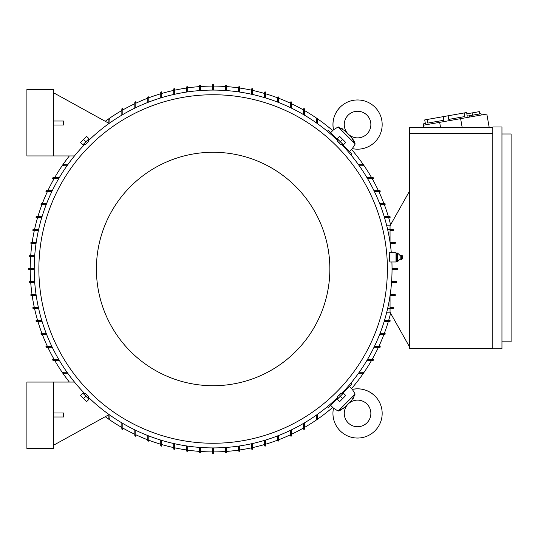<?xml version="1.0" encoding="UTF-8"?>
<svg xmlns="http://www.w3.org/2000/svg" width="538" height="538" viewBox="0 0 538 538"><rect width="100%" height="100%" fill="white"/><g stroke="black" fill="none" stroke-linecap="round" stroke-linejoin="round"><path stroke-width="0.81" d="M342.699 408.994L345.12 407.098L338.173 411.093L333.513 408.194A24.607 24.607 0 0 0 374.959 430.83A24.607 24.607 0 0 0 352.329 389.384L354.979 393.776M348.153 422.834A13.302 13.302 0 0 1 347.582 404.637L348.765 403.446A13.302 13.302 0 0 1 366.97 404.025A13.302 13.302 0 0 1 366.97 422.834A13.302 13.302 0 0 1 348.153 422.834M339.054 410.756L340.541 410.131M341.005 409.916L341.637 409.593M351.213 401.005L345.376 406.836M353.157 398.517L353.668 397.622M354.878 394.946L351.227 400.992M333.513 408.194L330.709 405.39L338.234 397.864M338.173 411.093L355.221 394.045M341.993 394.098L349.518 386.573L352.329 389.384C360.998 387.757 368.543 389.976 374.959 396.029M335.409 400.682L334.851 400.124M344.259 390.722L344.818 391.281M330.709 405.39L328.355 407.737L327.339 406.721M350.85 383.204L351.872 384.226L349.518 386.573M317.386 414.401L317.386 419.149L316.889 419.647M317.171 419.559L316.606 418.739M362.868 372.471L363.688 373.042M363.775 372.76L363.278 373.258L358.53 373.258M359.243 372.256L363.278 372.256M316.391 419.149L316.391 415.107M304.414 422.875L304.414 429.122L303.916 429.627M304.165 429.559L303.674 428.692M226.599 447.408L226.599 452.404L226.101 452.902L225.604 452.404L225.604 447.481M239.571 445.948L239.571 451.073L239.067 451.57M239.141 451.57L239 450.582M252.537 443.52L252.537 449.075L252.04 449.58M252.147 449.566L251.932 448.591M265.51 440.077L265.51 445.753L265.012 446.251M265.147 446.231L264.871 445.276M278.476 435.551L278.476 440.763L277.978 441.261M278.153 441.234L277.803 440.299M291.448 429.862L291.448 435.773L290.95 436.278M291.159 436.231L290.735 435.323M213.626 447.912L213.626 453.4L213.129 453.904L212.631 453.4L212.631 447.912M303.419 429.122L303.419 423.46M290.453 435.773L290.453 430.346M277.48 440.763L277.48 435.941M264.508 445.753L264.508 440.38M251.542 449.075L251.542 443.742M238.569 451.073L238.569 446.096M200.661 447.481L200.661 452.404L200.163 452.902L199.665 452.404L199.665 447.408M372.821 359.539L373.688 360.036M373.755 359.787L373.258 360.285L367.003 360.285M379.458 346.606L380.359 347.03M380.406 346.815L379.909 347.319L373.991 347.319M384.428 333.674L385.363 334.024M385.396 333.849L384.899 334.347L379.687 334.347M389.404 320.735L390.359 321.018M390.38 320.877L389.882 321.374L384.206 321.374M390.05 312.201L386.755 312.201M409.674 347.151L390.05 312.235L390.05 308.409M492.808 348.483L409.674 348.483L409.674 127.331L492.808 127.331M492.808 133.316L409.674 133.316M492.808 348.812L492.808 127.002L501.954 127.002L501.954 348.812L492.808 348.812M501.954 341.832L511.1 341.832L511.1 133.982L501.954 133.982M487.986 127.331L489.136 127.129L486.823 114.029L423.285 125.233L423.655 127.331M423.614 125.172L423.386 123.868L425.35 123.518L424.717 119.913L427.152 119.483L466.634 112.523L467.273 116.127L469.237 115.778L469.466 117.089M464.2 112.953L464.832 116.558L448.746 119.396L448.114 115.791M443.238 116.652L443.87 120.25L427.791 123.088L427.152 119.483M464.832 116.558L448.746 119.396M469.237 115.778L481.026 113.7L481.254 115.011M468.255 115.952L467.273 116.127M466.863 113.834L479.311 111.642L479.714 113.935M472.108 112.913L472.512 115.199M439.66 122.348L440.541 127.331M460.622 118.649L462.155 127.331M390.05 229.591L390.05 225.765L409.674 190.849M393.708 230.069L393.567 230.439M390.05 230.587L393.211 230.587L390.05 230.587L390.05 242.356M390.084 242.564L395.39 242.598M395.659 242.846L395.201 242.564M395.201 243.559L390.225 243.559L395.201 243.559M392.047 268.502L397.589 268.502M397.979 268.778L397.535 269.498L392.047 269.498M396.533 281.468L391.61 281.468L396.533 281.468L397.031 281.973L396.533 282.47L391.536 282.47M390.225 294.441L395.201 294.441L390.225 294.441M390.084 295.436L395.201 295.436L395.706 294.965M395.699 295.012L394.71 294.871M390.05 307.413L393.211 307.413L390.05 307.413L390.05 295.644M393.473 308.328L393.708 307.924M387.649 229.591L393.211 229.591L393.708 230.089M393.695 229.988L392.72 230.197M395.699 242.988L394.71 243.129M397.535 268.502L398.033 269M392.72 307.803L393.695 308.012M390.05 225.799L386.755 225.799M393.211 308.409L387.649 308.409M384.509 320.379L389.882 320.379M380.07 333.352L384.892 333.352M374.475 346.317L379.909 346.317M367.595 359.29L373.258 359.29M384.206 216.626L389.882 216.626L390.38 217.123M390.359 216.982L389.404 217.265M379.687 203.653L384.892 203.653L385.396 204.151M385.363 203.976L384.428 204.326M373.991 190.681L379.909 190.681L380.406 191.185M380.359 190.97L379.458 191.394M367.003 177.715L373.258 177.715L373.755 178.213M373.688 177.964L372.821 178.461M327.339 131.279L328.355 130.263L330.709 132.61L333.513 129.806L338.173 126.907L345.12 130.902L351.227 137.008L355.221 143.955L352.329 148.616L349.518 151.427L351.872 153.774L350.85 154.796M344.818 146.719L344.259 147.278M334.851 137.876L335.409 137.318M349.518 151.427L341.993 143.902M338.234 140.136L330.709 132.61M355.221 143.955L338.173 126.907L337.911 127.15M340.157 107.17A24.607 24.607 0 0 0 333.513 129.806L333.513 129.806C331.892 121.131 334.105 113.585 340.157 107.17A24.607 24.607 0 0 1 374.959 107.17A24.607 24.607 0 0 1 352.329 148.616L352.329 148.616M366.97 133.975A13.302 13.302 0 0 1 348.765 134.554L347.582 133.363A13.302 13.302 0 0 1 348.153 115.166A13.302 13.302 0 0 1 366.97 115.166A13.302 13.302 0 0 1 366.97 133.975M354.892 143.081L354.26 141.588M354.044 141.131L353.728 140.492M353.123 139.429L350.964 136.753M342.645 128.972L341.751 128.468M339.081 127.25L338.173 126.907M358.53 164.742L363.278 164.742L363.775 165.24M363.688 164.958L362.868 165.529M316.606 119.261L317.171 118.441M316.889 118.353L317.386 118.851L317.386 123.599M316.391 122.893L316.391 118.851M363.278 165.744L359.243 165.744M373.258 178.71L367.595 178.71M379.909 191.683L374.475 191.683M384.892 204.648L380.07 204.648M389.882 217.621L384.509 217.621M303.674 109.308L304.165 108.441M303.916 108.373L304.414 108.878L304.414 115.125M290.735 102.677L291.159 101.769M290.95 101.722L291.448 102.227L291.448 108.138M277.803 97.701L278.153 96.766M277.978 96.739L278.476 97.237L278.476 102.449M264.871 92.724L265.147 91.769M265.012 91.749L265.51 92.247L265.51 97.923M251.932 89.409L252.147 88.434M252.04 88.42L252.537 88.925L252.537 94.48M239 87.418L239.141 86.43M239.067 86.43L239.571 86.927L239.571 92.052M225.604 90.518L225.604 85.596L226.101 85.098L226.599 85.596L226.599 90.592M212.631 90.088L212.631 84.6L213.129 84.096L213.626 84.6L213.626 90.088M199.665 90.592L199.665 85.596L200.163 85.098L200.661 85.596L200.661 90.518M238.569 91.904L238.569 86.927M251.542 94.258L251.542 88.925M264.508 97.62L264.508 92.247M277.48 102.059L277.48 97.237M290.453 107.654L290.453 102.227M303.419 114.54L303.419 108.878M186.693 92.052L186.693 86.927L187.19 86.43M187.123 86.43L187.264 87.418M173.72 94.48L173.72 88.925L174.225 88.42M174.117 88.434L174.325 89.409M160.754 97.923L160.754 92.247L161.252 91.749M161.111 91.769L161.393 92.724M147.782 102.449L147.782 97.237L148.28 96.739M148.105 96.766L148.461 97.701M134.816 108.138L134.816 102.227L135.314 101.722M135.105 101.769L135.522 102.677M121.844 115.125L121.844 108.878L122.341 108.373M122.099 108.441L122.59 109.308M53.504 155.933L53.504 89.422L26.9 89.422L26.9 155.933L74.473 155.933M53.504 125.004L63.484 125.004L63.484 121.016L53.504 121.016M108.878 123.296L53.504 92.744M108.878 123.599L108.878 118.851L109.375 118.353M109.093 118.441L109.658 119.261M63.39 165.529L62.569 164.958M62.482 165.24L62.98 164.742L67.734 164.742M135.811 102.227L135.811 107.654M148.784 97.237L148.784 102.059M161.75 92.247L161.75 97.62M174.722 88.925L174.722 94.258M187.688 86.927L187.688 91.904M67.021 165.744L62.98 165.744M109.873 118.851L109.873 122.893M122.839 108.878L122.839 114.54M34.654 256.532L29.725 256.532L29.227 256.027L29.725 255.53L34.721 255.53M53.437 178.461L52.569 177.964M52.509 178.213L53.006 177.715L59.254 177.715M46.806 191.394L45.905 190.97M45.858 191.185L46.355 190.681L52.267 190.681M41.83 204.326L40.901 203.976M40.868 204.151L41.365 203.653L46.577 203.653M36.86 217.265L35.898 216.982M35.878 217.123L36.376 216.626L42.051 216.626M33.538 230.197L32.562 229.988M32.556 230.089L33.053 229.591L38.608 229.591M31.554 243.129L30.565 242.988M30.558 243.062L31.056 242.564L36.18 242.564M34.217 269.498L28.729 269.498L28.232 269L28.729 268.502L34.217 268.502M34.721 282.47L29.725 282.47L29.227 281.973L29.725 281.468L34.654 281.468M36.033 243.559L31.056 243.559M38.386 230.587L33.053 230.587M41.756 217.621L36.376 217.621M46.187 204.648L41.365 204.648M51.782 191.683L46.355 191.683M58.669 178.71L53.006 178.71M36.18 295.436L31.056 295.436L30.558 294.938M30.565 295.012L31.554 294.871M38.608 308.409L33.053 308.409L32.556 307.911M32.562 308.012L33.538 307.803M42.051 321.374L36.376 321.374L35.878 320.877M35.898 321.018L36.86 320.735M46.577 334.347L41.365 334.347L40.868 333.849M40.901 334.024L41.83 333.674M52.267 347.319L46.355 347.319L45.858 346.815M45.905 347.03L46.806 346.606M59.254 360.285L53.006 360.285L52.509 359.787M52.569 360.036L53.437 359.539M67.734 373.258L62.98 373.258L62.482 372.76M62.569 373.042L63.39 372.471M53.504 382.067L53.504 448.578L26.9 448.578L26.9 382.067L74.473 382.067M53.504 416.984L63.484 416.984L63.484 412.996L53.504 412.996M108.878 414.704L53.504 445.256M109.375 419.647L108.878 419.149L108.878 414.401M109.658 418.739L109.093 419.559M109.873 415.107L109.873 419.149M62.98 372.256L67.021 372.256M53.006 359.29L58.669 359.29M46.355 346.317L51.782 346.317M41.365 333.352L46.187 333.352M36.376 320.379L41.756 320.379M33.053 307.413L38.386 307.413M31.056 294.441L36.033 294.441M122.341 429.627L121.844 429.122L121.844 422.875M122.59 428.692L122.099 429.559M122.839 423.46L122.839 429.122M341.509 393.614A178.912 178.912 0 0 0 391.906 261.979M391.301 252.665A178.912 178.912 0 0 0 341.509 144.386M337.75 140.62A178.912 178.912 0 0 0 88.514 140.62M84.755 144.386A178.912 178.912 0 0 0 84.755 393.614M389.882 261.979L396.035 261.979L396.035 252.665L389.263 252.665L389.317 255.651C389.747 262.369 389.956 263.479 389.936 258.986M87.936 140.041L88.965 141.07L87.156 143.027C84.688 145.408 84.627 145.354 86.981 142.852M342.087 143.807L341.058 144.836L339.108 143.027C336.721 140.553 336.781 140.499 339.276 142.852M387.387 269A174.258 174.258 0 0 0 213.129 94.742A174.258 174.258 0 0 0 38.87 269A174.258 174.258 0 0 0 213.129 443.258A174.258 174.258 0 0 0 387.387 269M397.696 255.806L396.371 255.806L396.371 253.149L396.035 253.761M400.144 255.557L401.059 255.16L401.059 259.484L400.144 259.081L400.144 255.557L397.696 253.149L396.371 253.149M397.656 252.994L397.656 255.96M397.656 259.888L397.656 261.582M400.144 259.081L397.696 261.495L396.371 261.495L396.035 260.876M397.656 255.563L397.656 260.224M401.456 259.444L402.552 258.818L402.552 255.826L401.456 255.2L401.456 259.444L401.059 259.484M397.696 259.982L396.371 259.982L396.371 255.806M396.371 261.495L396.371 259.982M83.208 144.487L88.615 139.08M85.912 141.783L88.972 138.723L86.618 136.376L80.505 142.489L82.859 144.843L85.912 141.783L83.565 139.429M337.642 139.08L343.049 144.487M340.346 141.783L343.405 144.843L345.759 142.489L339.639 136.376L337.292 138.723L340.346 141.783L342.699 139.429M329.855 269A116.726 116.726 0 0 0 213.129 152.274A116.726 116.726 0 0 0 96.403 269A116.726 116.726 0 0 0 213.129 385.726A116.726 116.726 0 0 0 329.855 269M88.514 397.38A178.912 178.912 0 0 0 337.75 397.38M84.177 394.193L85.199 393.164L87.156 394.973C89.543 397.447 89.483 397.501 86.981 395.148M338.328 397.959L337.299 396.93L339.108 394.973C341.576 392.592 341.63 392.646 339.276 395.148M343.049 393.513L337.642 398.92M340.346 396.217L337.292 399.277L339.639 401.624L345.759 395.511L343.405 393.157L340.346 396.217L342.699 398.571M88.615 398.92L83.208 393.513M85.912 396.217L82.859 393.157L80.505 395.511L86.618 401.624L88.972 399.277L85.912 396.217L83.565 398.571M187.19 451.57L186.693 451.073L186.693 445.948M187.264 450.582L187.123 451.57M187.688 446.096L187.688 451.073M174.225 449.58L173.72 449.075L173.72 443.52M174.325 448.591L174.117 449.566M174.722 443.742L174.722 449.075M161.252 446.251L160.754 445.753L160.754 440.077M161.393 445.276L161.111 446.231M161.75 440.38L161.75 445.753M148.28 441.261L147.782 440.763L147.782 435.551M148.461 440.299L148.105 441.234M148.784 435.941L148.784 440.763M135.314 436.278L134.816 435.773L134.816 429.862M135.522 435.323L135.105 436.231M135.811 430.346L135.811 435.773M213.626 451.907A182.907 182.907 0 0 0 225.604 451.483M226.599 451.409A182.907 182.907 0 0 0 238.569 450.124M239.571 449.983A182.907 182.907 0 0 0 251.542 447.824M252.537 447.609A182.907 182.907 0 0 0 264.508 444.543M265.51 444.247A182.907 182.907 0 0 0 277.48 440.212M278.476 439.835A182.907 182.907 0 0 0 290.453 434.758M291.448 434.287A182.907 182.907 0 0 0 303.419 428.066M304.414 427.495A182.907 182.907 0 0 0 316.862 419.647M317.366 419.297A182.907 182.907 0 0 0 332.713 407.394M351.529 388.584A182.907 182.907 0 0 0 363.432 373.231M363.775 372.733A182.907 182.907 0 0 0 371.63 360.285M372.195 359.29A182.907 182.907 0 0 0 378.422 347.319M378.893 346.317A182.907 182.907 0 0 0 383.964 334.347M384.34 333.352A182.907 182.907 0 0 0 388.375 321.374M388.671 320.379A182.907 182.907 0 0 0 390.608 313.224M390.608 224.776A182.907 182.907 0 0 0 388.671 217.621M388.375 216.626A182.907 182.907 0 0 0 384.34 204.648M383.964 203.653A182.907 182.907 0 0 0 378.893 191.683M378.422 190.681A182.907 182.907 0 0 0 372.195 178.71M371.63 177.715A182.907 182.907 0 0 0 363.775 165.267M363.432 164.769A182.907 182.907 0 0 0 351.529 149.416M332.713 130.606A182.907 182.907 0 0 0 317.366 118.703M316.862 118.353A182.907 182.907 0 0 0 304.414 110.505M303.419 109.934A182.907 182.907 0 0 0 291.448 103.713M290.453 103.242A182.907 182.907 0 0 0 278.476 98.165M277.48 97.788A182.907 182.907 0 0 0 265.51 93.753M264.508 93.457A182.907 182.907 0 0 0 252.537 90.391M251.542 90.176A182.907 182.907 0 0 0 239.571 88.017M238.569 87.876A182.907 182.907 0 0 0 226.599 86.591M225.604 86.517A182.907 182.907 0 0 0 213.626 86.093M212.631 86.093A182.907 182.907 0 0 0 200.661 86.517M199.665 86.591A182.907 182.907 0 0 0 187.688 87.876M186.693 88.017A182.907 182.907 0 0 0 174.722 90.176M173.72 90.391A182.907 182.907 0 0 0 161.75 93.457M160.754 93.753A182.907 182.907 0 0 0 148.784 97.788M147.782 98.165A182.907 182.907 0 0 0 135.811 103.242M134.816 103.713A182.907 182.907 0 0 0 122.839 109.934M121.844 110.505A182.907 182.907 0 0 0 109.402 118.353M108.898 118.703A182.907 182.907 0 0 0 105.253 121.299M69.362 155.933A182.907 182.907 0 0 0 62.832 164.769M62.482 165.267A182.907 182.907 0 0 0 54.634 177.715M54.062 178.71A182.907 182.907 0 0 0 47.842 190.681M47.371 191.683A182.907 182.907 0 0 0 42.3 203.653M41.917 204.648A182.907 182.907 0 0 0 37.889 216.626M37.593 217.621A182.907 182.907 0 0 0 34.519 229.591M34.304 230.587A182.907 182.907 0 0 0 32.145 242.564M32.004 243.559A182.907 182.907 0 0 0 30.72 255.53M30.653 256.532A182.907 182.907 0 0 0 30.229 268.502M30.229 269.498A182.907 182.907 0 0 0 30.653 281.468M30.72 282.47A182.907 182.907 0 0 0 32.004 294.441M32.145 295.436A182.907 182.907 0 0 0 34.304 307.413M34.519 308.409A182.907 182.907 0 0 0 37.593 320.379M37.889 321.374A182.907 182.907 0 0 0 41.917 333.352M42.3 334.347A182.907 182.907 0 0 0 47.371 346.317M47.842 347.319A182.907 182.907 0 0 0 54.062 359.29M54.634 360.285A182.907 182.907 0 0 0 62.482 372.733M62.832 373.231A182.907 182.907 0 0 0 69.362 382.067M105.253 416.701A182.907 182.907 0 0 0 108.898 419.297M109.402 419.647A182.907 182.907 0 0 0 121.844 427.495M122.839 428.066A182.907 182.907 0 0 0 134.816 434.287M135.811 434.758A182.907 182.907 0 0 0 147.782 439.835M148.784 440.212A182.907 182.907 0 0 0 160.754 444.247M161.75 444.543A182.907 182.907 0 0 0 173.72 447.609M174.722 447.824A182.907 182.907 0 0 0 186.693 449.983M187.688 450.124A182.907 182.907 0 0 0 199.665 451.409M200.661 451.483A182.907 182.907 0 0 0 212.631 451.907M401.456 255.2L401.059 255.16M84.177 143.807L85.199 144.836M338.328 140.041L337.299 141.07M342.087 394.193L341.058 393.164M87.936 397.959L88.965 396.93"/></g></svg>
